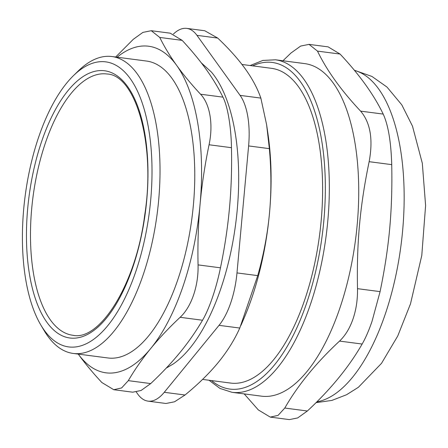 <?xml version="1.0" encoding="UTF-8"?>
<svg xmlns="http://www.w3.org/2000/svg" width="448" height="448" viewBox="0 0 448 448"><rect width="100%" height="100%" fill="white"/><g stroke="black" fill="none" stroke-linecap="round" stroke-linejoin="round"><path stroke-width="0.67" d="M136.304 392.078L137.805 394.167A59.886 26.096 97.4 0 0 147.991 401.128L165.967 403.48L174.524 401.794L185.013 395.007L164.265 392.297A59.886 26.096 97.4 0 1 147.991 401.128M164.265 392.297L219.033 325.338L239.781 328.048L257.729 275.626L236.981 272.916A59.886 26.096 97.4 0 1 219.033 325.338M236.981 272.916L248.612 145.93L269.36 148.641C271.359 170.744 271.41 192.17 269.517 212.918C267.607 233.66 263.682 254.565 257.729 275.626M269.36 148.641L266.61 124.706L260.848 98.095L240.1 95.385A59.886 26.096 97.4 0 1 248.612 145.93M240.1 95.385L196.963 35.358L217.711 38.069L204.753 30.75L186.777 28.398A59.886 26.096 97.4 0 1 196.963 35.358M173.449 34.02A59.886 26.096 97.4 0 1 186.777 28.398M201.292 62.821L211.282 71.943A158.094 68.897 97.4 0 1 214.766 76.378A158.094 68.897 97.4 0 1 235.01 228.67A158.094 68.897 97.4 0 1 173.102 364.062L166.23 368.116M50.406 319.956A131.746 57.411 97.4 0 1 37.99 169.165A131.746 57.411 97.4 0 1 106.966 73.998C135.386 74.766 156.089 143.707 144.67 215.326C135.884 284.805 99.478 341.432 72.817 335.266A131.746 57.411 97.4 0 1 50.406 319.956M202.574 379.406L230.535 383.057A158.693 69.154 -82.6 0 0 304.612 300.171A158.693 69.154 -82.6 0 0 271.667 68.348L241.976 64.467M275.503 59.791L304.898 63.633A167.675 73.069 97.4 0 1 339.707 308.577A167.675 73.069 97.4 0 1 261.436 396.155L232.042 392.314A167.675 73.069 -82.6 0 0 310.313 304.735A167.675 73.069 -82.6 0 0 275.503 59.791L262.847 60.446L250.141 65.537M284.782 408.044L278.096 415.369L270.262 417.105L289.352 419.602L297.702 417.928L307.373 411.001L284.782 408.044C297.998 385.067 316.254 362.746 339.55 341.085L362.141 344.042C365.551 338.156 368.844 330.596 372.019 321.362L380.089 291.62L357.498 288.669C356.591 242.866 359.951 206.164 369.135 161.683L391.726 164.634C391.054 141.882 388.22 125.031 383.208 114.089L360.618 111.138C341.197 90.468 326.816 70.459 317.486 51.111L309.047 44.38L300.698 46.049L291.026 52.982L282.94 60.766M244.205 393.904L258.322 409.92L270.262 417.105M357.498 288.669C357.683 299.55 356.194 309.618 353.035 318.881C349.86 328.115 345.369 335.518 339.55 341.085M360.618 111.138C370.434 122.707 373.274 139.558 369.135 161.683M391.726 164.634C392.633 210.437 389.267 247.139 380.089 291.62M317.486 51.111L340.077 54.062L328.138 46.872L309.047 44.374M362.141 344.042C348.93 367.018 330.674 389.34 307.373 411.001M340.077 54.062C359.498 74.732 373.878 94.741 383.208 114.089M117.057 57.204A164.679 71.764 97.4 0 1 176.652 65.374A164.679 71.764 97.4 0 1 200.066 204.372A164.679 71.764 97.4 0 1 150.713 348.522A164.679 71.764 97.4 0 1 78.254 354.094M40.852 325.046L44.262 330.775A149.71 65.24 -82.6 0 0 73.158 353.433L107.901 357.969A149.71 65.24 -82.6 0 0 177.783 279.776A149.71 65.24 -82.6 0 0 146.703 61.074L111.966 56.538A149.71 65.24 -82.6 0 0 78.215 71.002L73.444 75.662A143.724 62.63 97.4 0 1 149.324 212.402A143.724 62.63 97.4 0 1 40.852 325.046A143.724 62.63 97.4 0 1 38.758 136.842A143.724 62.63 97.4 0 1 73.444 75.662M198.061 264.891C198.638 285.863 191.419 306.936 180.113 317.307L202.518 320.236C209.115 309.249 216.334 288.176 220.461 267.82L198.061 264.891C197.607 244.138 198.274 223.961 200.066 204.372C201.863 184.783 204.865 164.914 209.065 144.766L231.47 147.694C231.123 126.706 227.702 106.383 222.953 97.149L200.553 94.22C191.274 84.252 183.31 74.637 176.652 65.374C169.999 56.112 164.366 46.799 159.751 37.442L151.278 30.71L142.918 32.385L133.291 39.312L115.668 57.019M132.714 392.179L141.075 390.499L150.707 383.578L128.307 380.649L121.61 387.957L113.753 389.698L101.847 382.519C92.568 372.551 84.605 362.936 77.946 353.674M202.518 320.236C196.028 331.324 188.558 342.031 180.107 352.363C171.657 362.695 161.857 373.094 150.707 383.578M128.307 380.649C134.798 369.561 142.268 358.854 150.713 348.522C159.163 338.19 168.963 327.785 180.113 317.307M231.47 147.694C231.924 168.448 231.258 188.625 229.46 208.214C227.668 227.802 224.666 247.671 220.461 267.82M200.553 94.22C210.006 104.07 213.427 124.393 209.065 144.766M159.751 37.442L182.151 40.365C191.425 50.338 199.394 59.954 206.046 69.216C212.699 78.478 218.338 87.786 222.953 97.149M182.151 40.365L170.246 33.186L151.278 30.705M73.158 353.433A149.71 65.24 -82.6 0 0 143.041 275.234A149.71 65.24 -82.6 0 0 111.966 56.538M217.711 38.069C229.018 48.787 238.196 59.052 245.252 68.863C252.291 78.669 257.494 88.413 260.848 98.095M239.781 328.048C234.45 339.948 227.31 351.366 218.372 362.309C209.412 373.246 198.296 384.143 185.013 395.007M266.61 124.706L267.999 134.154A170.671 74.374 97.4 0 1 269.517 212.918A170.671 74.374 97.4 0 1 243.902 318.522L240.974 325.338M252.65 65.867A164.679 71.764 97.4 0 1 322.258 235.004A164.679 71.764 97.4 0 1 211.518 380.57M354.452 70.392A167.675 73.069 97.4 0 1 385.134 314.513A167.675 73.069 97.4 0 1 316.831 401.85M46.838 322.224A134.736 58.716 -82.6 0 0 146.754 200.071A134.736 58.716 -82.6 0 0 68.062 90.558A134.736 58.716 -82.6 0 0 46.838 322.224M232.042 392.314L219.979 388.433L209.009 380.246M354.312 70.224L371.924 76.44L386.999 87.069L401.789 104.843L412.496 126.168L422.324 163.313L425.6 205.526L421.775 255.517L410.508 303.806L397.746 335.994L381.511 363.35L358.366 387.302L346.534 394.75L331.839 400.434L316.058 402.623M113.747 389.704L132.714 392.185"/></g></svg>
